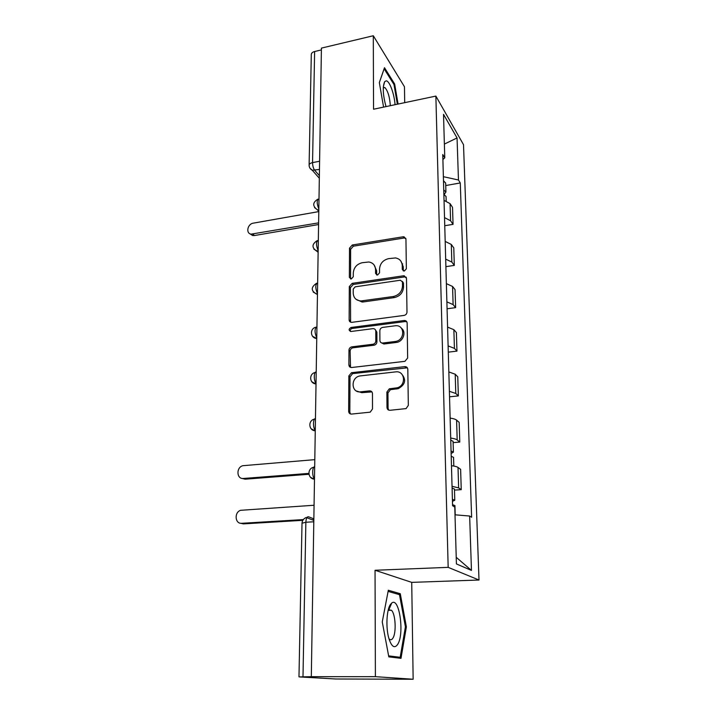 <?xml version="1.0" encoding="UTF-8"?>
<svg xmlns="http://www.w3.org/2000/svg" width="715" height="715" viewBox="0 0 715 715"><rect width="100%" height="100%" fill="white"/><g stroke="black" fill="none" stroke-linecap="round" stroke-linejoin="round"><path stroke-width="1.07" d="M404.359 271.056L406.361 268.777L405.941 239.096L404.055 236.817L403.019 236.799L352.289 245.004L349.51 248.168L349.358 277.322L351.306 278.975L353.273 276.732L353.29 272.924C353.845 267.481 356.839 264.076 362.264 262.709L368.833 262.003C373.016 262.736 375.25 265.256 375.554 269.555L375.563 273.398L377.565 275.052L379.558 272.799L379.54 268.956C380.058 263.469 383.079 260.028 388.611 258.642L395.529 257.936C399.685 258.75 401.919 261.27 402.241 265.515L402.295 269.385L404.359 271.056M388.343 610.324L391.454 610.27L388.79 609.904L388.093 610.628M386.994 407.505C387.19 409.355 388.2 410.276 390.024 410.285L406.075 408.605L408.328 405.378L407.809 369.306C407.604 367.492 406.585 366.598 404.762 366.625L351.485 372.712L348.84 375.965L348.661 411.331C348.822 413.154 349.796 414.065 351.566 414.074L370.2 412.162L372.506 408.953L372.47 393.59C372.283 391.775 371.3 390.873 369.512 390.882L360.628 391.829C351.092 393.223 350.386 377.6 359.842 375.956L395.601 371.889C405.021 370.379 406.558 385.564 397.138 387.816L389.344 388.808L386.878 392.07L386.994 407.505L388.075 408.328L388.683 410.097M448.171 567.352L375.044 570.266L375.393 676.667L311.311 676.685L321.419 48.111L373.302 35.75L373.543 109.234L435.873 96.087L448.171 567.352L478.996 580.026L463.517 144.68L435.873 96.087M404.073 315.404C405.861 314.993 406.835 313.894 406.987 312.106L406.495 278.198L403.546 275.784L352.129 283.363L349.313 286.563L349.135 319.855C349.269 321.473 350.144 322.304 351.762 322.349L404.073 315.404M407.148 323.046L407.648 358.018L404.949 361.325L351.762 367.501C350.019 367.528 349.063 366.661 348.902 364.891L348.974 350.118C349.152 348.348 350.109 347.258 351.825 346.855L372.944 344.246C374.696 343.835 375.652 342.744 375.822 340.957L375.786 331.188C375.616 329.508 374.687 328.659 372.998 328.65L350.985 331.492C348.509 330.419 348.545 329.079 351.083 327.461L404.324 320.49C406.022 320.526 406.969 321.375 407.148 323.046M375.393 676.667L413.145 679.25L335.809 679L299.567 676.926L311.311 676.685M404.699 102.665L404.467 86.756L373.302 35.75M413.145 679.25L411.724 582.368L478.996 580.026M309.112 165.004L311.302 54.546C311.356 53.124 312.455 52.115 314.618 51.525L312.553 162.618C312.634 165.88 313.367 168.454 314.743 170.349L319.373 175.64M321.393 49.916L314.618 51.525M444.524 217.592L450.593 220.774L450.075 203.65L444.042 200.379M450.075 203.65L452.524 207.341L453.051 224.358L444.748 225.717M450.593 220.774L453.051 224.358M445.892 266.65L454.311 265.399L453.775 247.899L451.299 244.458L445.186 241.411M445.686 259.125L451.835 262.074L454.311 265.399M402.08 263.942L402.706 263.844M447.072 308.782L455.625 307.638L455.062 289.62L452.568 286.456L446.375 283.641M446.884 301.882L453.113 304.59L455.625 307.638M448.287 352.146L456.965 351.128L456.393 332.573L453.864 329.687L447.59 327.121M448.117 345.917L454.427 348.375L456.965 351.128M449.538 396.807L458.351 395.913L457.761 376.805L455.205 374.222L448.841 371.925M449.386 391.293L455.786 393.473L458.351 395.913M453.122 442.63L459.781 442.067L459.164 422.377L456.59 420.116C455.509 419.222 453.355 418.552 450.137 418.105M450.691 438.072C453.936 438.492 456.099 439.117 457.189 439.957L459.781 442.067M454.49 490.106L461.247 489.65L460.621 469.344L458.011 467.431C456.921 466.672 454.74 466.1 451.469 465.724M452.041 486.316L458.628 487.898L461.247 489.65M442.898 159.57L444.766 157.792L443.515 114.346L457.055 137.959L458.458 179.992L443.372 176.685M455.008 514.809L469.648 516.033L471.623 517.231L460.281 182.96L458.458 179.992M469.648 516.033L471.462 570.418L456.411 563.921L454.785 507.06L452.586 505.737L442.755 154.538L444.766 157.792M398.076 104.059L394.644 83.977L384.491 67.702L379.334 82.591L383.58 107.116M375.044 570.266L411.724 582.368M400.99 658.336L406.379 626.894L400.275 593.718L388.325 590.25L382.257 621.907L388.817 656.862L400.99 658.336M445.731 185.543L460.281 182.96M457.055 137.959L444.373 144.081M456.224 557.307L471.462 570.418M393.759 84.173L394.644 83.977M405.405 626.912L406.379 626.894M396.575 593.834L400.275 593.718M403.349 270.949L403.242 266.677L400.883 261.127M374.07 264.925L376.617 270.69L376.689 274.989M405.807 238.336L404.011 238.024L353.389 246.183L350.618 249.338L350.547 278.93M406.299 277.232L404.547 276.919L353.246 284.463L350.43 287.653L350.6 322.161M402.456 281.916L400.391 280.226L355.203 286.822L353.228 289.066L353.21 293.132C353.568 297.967 356.168 300.577 361.004 300.952L393.286 296.51C398.934 295.152 402.009 291.666 402.509 286.045L402.456 281.916L403.466 283.033L402.393 281.451M356.142 299.37L362.112 302.016L363.336 301.927L362.237 300.863M403.466 283.033L403.519 287.153C403.019 292.766 399.953 296.242 394.322 297.592L363.336 301.927M375.447 329.874L376.868 332.18L376.912 341.931C376.742 343.709 375.786 344.8 374.043 345.211L352.969 347.803C351.253 348.205 350.305 349.286 350.127 351.056L350.52 367.358M406.844 321.839L405.155 321.544L352.218 328.453C350.654 328.927 350.037 329.919 350.368 331.447M395.136 341.502L395.216 341.493C405.137 340.546 405.191 324.512 395.332 325.763L382.748 327.381C380.988 327.783 380.023 328.882 379.853 330.67L379.906 340.447C380.094 342.208 381.068 343.066 382.847 343.021L395.136 341.502L396.262 342.467C403.108 341.877 406.683 331.966 401.419 328.239M381.354 342.798L383.919 343.995L382.847 343.021M396.181 342.476L383.919 343.995M401.741 374.061C406.495 379.853 405.316 384.724 398.192 388.683L390.417 389.675L387.959 392.928L388.075 408.328M356.284 390.935L361.763 392.678L360.628 391.829M371.916 391.9L361.763 392.678M407.371 367.823L352.638 373.605L350.001 376.841L349.832 412.126L350.475 413.958M443.863 194.23L446.053 196.571M318.792 211.595L253.351 223.143C247.533 223.893 245.549 233.313 251.045 234.154L318.613 222.857M443.747 189.886L445.919 192.04L444.221 194.391M443.488 180.716L445.668 183.112M318.586 224.537L254.46 235.539L252.592 235.521L249.991 233.787M395.055 104.703C394.296 93.844 389.541 80.84 386.207 80.822L384.661 81.689C382.462 86.747 382.909 95.059 386.002 106.607M390.319 105.695C389.764 97.115 387.959 91.073 384.911 87.561L383.294 87.534M379.343 82.636L384.134 68.792L393.992 84.549L397.352 104.211M390.363 604.577C386.538 609.975 385.707 628.002 388.915 638.567C391.659 646.905 394.608 648.818 397.755 644.278C404.654 633.651 399.229 596.417 391.722 603.049L390.363 604.577M389.201 638.951C390.524 640.238 391.775 639.961 392.928 638.111C396.539 632.695 395.52 613.81 391.454 610.27M388.111 591.403L399.497 594.674L405.423 626.832L400.177 657.291L388.629 655.87M392.839 657.344L400.177 657.291M451.201 456.179L453.551 457.43M314.806 459.647L242.823 465.706C236.004 467.333 236.522 479.336 243.413 478.478L308.826 473.401M451.058 450.995L453.399 452.157L451.129 453.498M450.754 440.065L453.087 441.378M308.925 474.268L245.12 479.193L241.947 478.389M452.559 504.629L454.937 505.648M314.064 505.255L240.544 510.313C234.028 512.432 235.003 524.032 241.67 523.3L303.321 519.591M452.407 499.276L454.785 500.232L452.47 501.331M452.094 487.996L454.463 489.096M313.84 519.662L312.071 519.769M302.838 520.323L243.404 523.88L240.624 523.255M313.849 518.875L308.594 516.793C307.012 516.552 306.1 518.375 305.868 522.254L302.99 676.765M319.471 169.446L312.258 170.224L309.988 168.24M457.189 439.957L456.59 420.116M455.786 393.473L455.205 374.222M454.427 348.375L453.864 329.687M453.113 304.59L452.568 286.456M451.835 262.074L451.299 244.458M458.628 487.898L458.011 467.431M318.997 198.868C316.673 199.798 316.62 203.194 318.827 209.057M318.819 209.87L317.308 209.754L314.573 207.609M318.327 240.249C315.967 241.456 315.914 244.95 318.157 250.742M317.648 282.863C315.244 284.356 315.19 287.957 317.469 293.668M316.942 326.755C314.502 328.551 314.439 332.261 316.763 337.891M316.209 371.988C313.778 371.389 313.617 380.639 316.03 383.463M315.458 418.624C312.982 418.284 312.821 427.82 315.27 430.457M314.689 466.734C312.169 466.654 311.999 476.503 314.493 478.943M318.148 251.51L313.894 249.213M317.46 294.392L313.215 292.078M316.745 338.561L312.526 336.238M316.021 384.08L311.829 381.783M315.261 431.011L311.141 428.759M314.484 479.434L310.453 477.254M319.596 161.241L312.553 162.618C310.31 163.127 309.157 163.985 309.112 165.21C309.175 167.462 310.23 169.133 312.258 170.224L319.328 178.258M313.805 521.78L305.868 522.254L302.016 523.201L298.977 676.855M307.459 516.981L308.594 516.793M403.242 266.677L402.241 265.515M376.626 274.524L375.563 273.398M376.617 270.69L375.554 269.555M350.475 278.43L349.358 277.322M350.618 249.338L349.51 248.168M353.389 246.183L352.289 245.004M404.011 238.024L403.019 236.799M403.296 270.538L402.295 269.385M350.27 320.865L349.135 319.855M350.43 287.653L349.313 286.563M353.246 284.463L352.129 283.363M404.547 276.919L403.546 275.784M394.322 297.592L393.286 296.51M403.519 287.153L402.509 286.045M350.055 365.803L348.902 364.891M350.127 351.056L348.974 350.118M351.825 346.855L352.969 347.803L351.852 346.855M372.944 344.246L374.043 345.211L372.917 344.246M376.912 341.931L375.822 340.957M376.868 332.18L375.786 331.188M352.218 328.453L351.083 327.461M405.155 321.544L404.145 320.508M387.959 392.928L386.878 392.07M390.917 389.577L389.845 388.719M396.825 388.951L395.761 388.084M370.629 391.731L369.512 390.882M349.832 412.126L348.661 411.331M350.001 376.841L348.84 375.965M352.897 373.561L351.744 372.676M405.789 367.555L404.762 366.625M254.46 235.539L252.922 234.171M245.12 479.193L243.413 478.478M243.404 523.88L241.67 523.3M317.818 199.181C312.553 202.515 312.384 206.036 317.308 209.754L318.792 211.336M317.192 240.624C311.615 244.28 311.615 247.899 317.192 251.474L318.13 252.395M316.548 283.283C310.65 287.323 310.846 291.023 317.138 294.392L317.451 294.669M315.896 327.211C309.541 328.525 310.247 338.177 316.754 338.508M315.235 372.461C308.719 373.731 309.372 383.615 316.021 383.955M314.555 419.106C307.879 420.322 308.46 430.475 315.261 430.814M313.545 467.279C306.941 468.727 307.7 478.844 314.484 479.175M306.235 517.472C303.634 518.572 302.231 520.484 302.016 523.201M306.851 517.714L313.822 520.457M405.039 238.041L404.055 236.817M405.199 276.902L404.198 275.758M362.112 302.016L361.004 300.952M396.262 342.467L395.216 341.493M405.342 321.527L404.324 320.49M390.417 389.675L389.344 388.808M398.192 388.683L397.138 387.816M352.638 373.605L351.485 372.712M446.044 196.375L446.178 201.004M445.66 182.906L445.919 192.04M252.592 235.521L251.045 234.154M383.347 86.676L384.661 81.689M383.276 87.918L384.911 87.561M388.79 609.904L391.722 603.049M453.551 457.323L453.802 466.055M453.087 441.271L453.399 452.157M454.937 505.559L455.205 514.827M454.463 489.006L454.785 500.232"/></g></svg>
